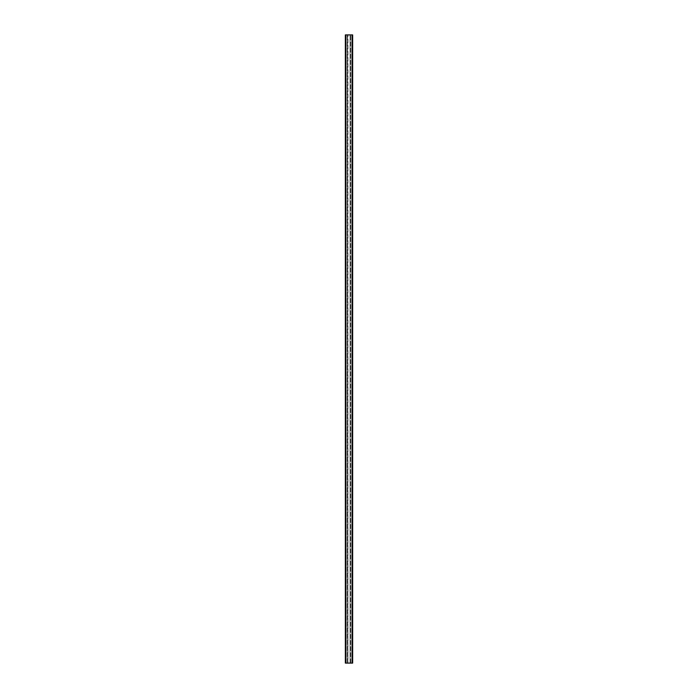 <?xml version="1.0" encoding="UTF-8"?>
<svg xmlns="http://www.w3.org/2000/svg" width="698" height="698" viewBox="0 0 698 698"><rect width="100%" height="100%" fill="white"/><g stroke="black" fill="none" stroke-linecap="round" stroke-linejoin="round"><path stroke-width="0.52" stroke-dasharray="3.49 2.62" d="M352.036 663.1L352.665 663.1L352.665 34.9L345.336 34.9L345.336 663.1L347.953 663.1L347.953 34.9L347.953 663.1L347.587 34.9L347.587 663.1L345.702 663.1L345.702 34.9L345.702 663.1L352.036 663.1L350.047 663.1L350.047 34.9L350.047 663.1L350.413 34.9L350.413 663.1L352.298 663.1L352.036 34.9M350.675 663.1L350.675 34.9L350.675 663.1M345.964 663.1L345.964 34.9M347.325 663.1L347.325 34.9L347.325 663.1"/><path stroke-width="1.05" d="M352.036 34.9L352.665 34.9L352.665 663.1L345.336 663.1L345.336 34.9L352.036 34.9L352.036 663.1M345.964 663.1L345.964 34.9"/></g></svg>
